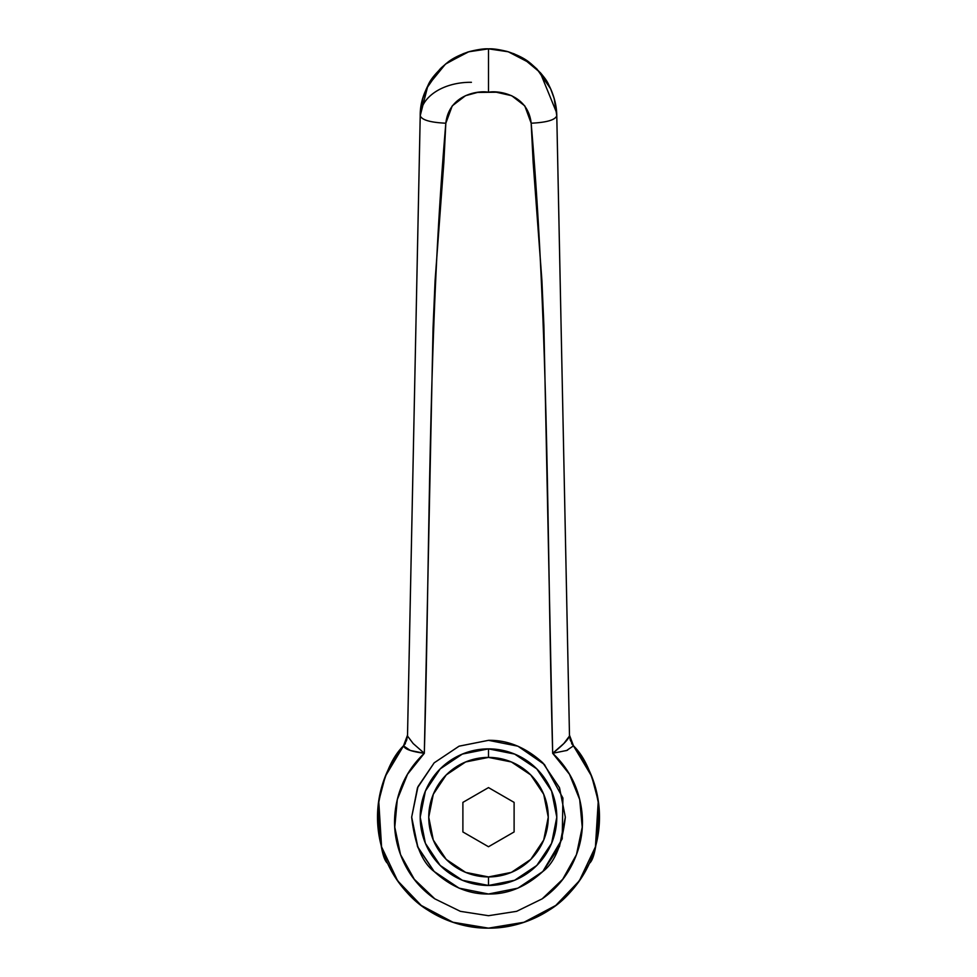 <?xml version="1.0" encoding="UTF-8"?>
<svg xmlns="http://www.w3.org/2000/svg" width="977" height="977" viewBox="0 0 977 977"><rect width="100%" height="100%" fill="white"/><g stroke="black" fill="none" stroke-linecap="round" stroke-linejoin="round"><path stroke-width="1.47" d="M559.565 787.975L565.329 817.175C562.239 844.458 554.741 862.569 542.833 871.496L562.215 838.816L562.911 798.026L544.409 764.466L517.969 746.22M542.833 871.496C525.919 886.872 507.808 894.37 488.5 894.004L517.908 888.154L542.833 871.496L559.479 846.571L565.329 817.175L559.479 787.767L542.833 762.842L517.908 746.184L488.5 740.334C507.808 739.968 525.919 747.478 542.833 762.842L559.381 787.535M404.002 745.219L403.513 745.805C391.472 757.615 382.984 777.826 378.038 806.44C379.113 840.073 382.288 859.039 387.588 863.35C398.628 885.125 412.184 900.794 428.268 910.381C447.845 922.435 467.922 928.358 488.5 928.15C473.784 928.15 459.63 925.329 446.025 919.699C432.432 914.069 420.428 906.045 410.022 895.64C399.617 885.235 391.606 873.243 385.964 859.638C380.334 846.045 377.525 831.891 377.525 817.175C377.525 802.459 380.334 788.292 385.964 774.7L403.867 745.366M403.782 745.475A110.975 110.975 0 0 0 488.5 928.15A110.975 110.975 0 0 0 573.487 745.805C585.528 757.615 594.016 777.826 598.962 806.44C597.887 840.073 594.712 859.052 589.412 863.35C578.372 885.113 564.816 900.794 548.732 910.381C529.155 922.422 509.078 928.345 488.5 928.15L524.014 922.251L555.779 905.435L579.373 880.778L595.433 846.851L598.254 801.079L591.683 776.312L573.462 745.854L566.672 750.47L552.677 753.291C566.355 766.139 575.355 781.563 579.703 799.552C584.246 818.421 583.171 836.776 576.467 854.606C569.53 873.047 558.111 887.788 542.186 898.84L516.638 911.333L488.5 915.705L460.362 911.333L434.814 898.84C418.877 887.775 407.446 873.023 400.533 854.606C393.829 836.752 392.754 818.396 397.297 799.552C401.645 781.551 410.658 766.127 424.323 753.291L433.055 327.881L435.083 280.631L443.839 162.585L445.83 123.212L452.241 105.87L465.504 95.697L477.545 92.424L496.304 92.217L511.692 95.709L524.771 105.87L531.17 123.212L533.161 162.585L541.917 280.631L543.884 325.622L552.677 753.291L563.851 743.521L569.493 736.023L561.58 349.803M446.709 63.139L441.274 67.816C427.01 83.13 419.988 99.117 420.22 115.75L417.008 272.241M415.42 349.803L407.507 736.023L413.149 743.521L424.323 753.291L410.328 750.47L403.538 745.854L385.317 776.312L378.746 801.079L381.567 846.851L397.627 880.778L421.221 905.435L452.986 922.251L488.5 928.15C503.216 928.15 517.37 925.329 530.975 919.699C544.568 914.069 556.572 906.045 566.978 895.64C577.383 885.235 585.394 873.243 591.036 859.638C596.666 846.045 599.475 831.891 599.475 817.175C599.475 802.459 596.666 788.292 591.036 774.7L573.133 745.366M559.992 272.241L556.78 115.75C555.998 98.775 550.491 84.388 540.269 72.603L522.829 58.107L513.365 53.54M468.923 51.72L463.135 53.735L447.442 62.577M422.833 98.457L426.375 88.797L422.833 98.457L420.22 115.75C420.305 105.724 422.894 95.612 428.011 85.439C430.332 79.406 436.768 71.822 447.295 62.675C452.119 58.608 459.434 54.92 469.241 51.622C477.887 49.461 484.311 48.545 488.5 48.85C492.701 48.545 499.113 49.461 507.771 51.622C517.566 54.92 524.869 58.608 529.705 62.675C540.232 71.809 546.656 79.393 548.989 85.439C554.093 95.612 556.695 105.711 556.78 115.75C555.217 119.976 546.68 122.467 531.17 123.212C549.196 333.035 546.876 543.236 552.677 753.291L569.444 774.224L579.703 799.552L582.219 827.177L576.467 854.606L562.715 879.263L542.186 898.84L516.638 911.333L488.5 915.705L460.362 911.333L434.814 898.84L414.285 879.263L400.533 854.606L394.781 827.177L397.297 799.552L407.556 774.224L424.323 753.291C430.124 543.236 427.804 333.035 445.83 123.212C430.32 122.467 421.783 119.976 420.22 115.75L407.507 736.023L413.173 743.546M517.908 746.184L488.5 740.334L459.092 746.184L434.167 762.842L417.521 787.767L411.671 817.175L417.521 846.571L434.167 871.496L459.092 888.154L488.5 894.004C469.192 894.37 451.081 886.872 434.167 871.496C422.259 862.569 414.761 844.458 411.671 817.175L417.435 787.975M571.606 743.619L573.487 745.805M552.677 753.291C562.642 745.353 568.248 739.589 569.493 736.023L556.78 115.75L554.167 98.457L550.625 88.797L537.032 69.135L530.719 63.468L508.248 51.769L488.5 48.85L488.5 92.253C496.731 90.336 527.861 93.462 531.17 123.212C546.68 122.467 555.217 119.976 556.78 115.75M426.375 88.797L439.968 69.135L446.281 63.468L468.752 51.769L488.5 48.85L488.5 92.253C480.269 90.336 449.139 93.462 445.83 123.212C430.32 122.467 421.783 119.976 420.22 115.75L427.877 85.695M417.619 787.535L434.167 762.842L417.997 786.619L411.671 817.102L417.948 847.596L434.093 871.411M434.252 871.582L459.031 888.13M459.202 888.203L488.5 894.004M417.521 787.767L434.167 762.842L459.007 746.22M459.19 746.147L488.5 740.334M565.329 817.175L559.479 787.767M403.525 745.781L407.531 735.144L403.525 745.781L405.394 743.619M569.469 735.144L570.348 740.236L573.475 745.781L569.469 735.144L572.998 745.219M569.493 736.023L573.328 746.123M567.6 750.153L566.001 750.69M569.469 735.217L573.438 745.805M403.672 746.086L407.507 736.023L403.672 746.086C404.905 749.249 411.781 751.655 424.323 753.291L424.323 753.291M403.562 745.805L407.531 735.217M506.611 51.292L514.561 54.028M540.232 72.628L556.658 112.819M427.938 85.573L445.451 64.128L467.458 52.123L480.721 49.277M420.22 115.75A51.219 34.488 -178.8 0 1 471.427 82.3M404.356 744.718L406.652 740.236L407.531 735.144M488.5 885.467A68.292 68.292 0 0 1 420.208 817.175A68.292 68.292 0 0 1 488.5 748.87A68.292 68.292 0 0 0 420.208 817.175A68.292 68.292 0 0 0 488.5 885.467L488.5 876.931A59.756 59.756 0 0 1 428.744 817.175A59.756 59.756 0 0 1 488.5 757.407L488.5 748.87L488.5 757.407L465.626 761.962L446.245 774.92L433.287 794.301L428.744 817.175L433.287 840.037L446.245 859.43L465.626 872.376L488.5 876.931L511.374 872.376L530.755 859.43L543.713 840.037L548.256 817.175L543.713 794.301L530.755 774.92L511.374 761.962L488.5 757.407A59.756 59.756 0 0 1 548.256 817.175A59.756 59.756 0 0 1 488.5 876.931L488.5 885.467A68.292 68.292 0 0 0 556.792 817.175A68.292 68.292 0 0 0 488.5 748.87L514.635 754.073L536.788 768.875L551.602 791.04L556.792 817.175L551.602 843.31L536.788 865.463L514.635 880.265L488.5 885.467L462.365 880.265L440.212 865.463L425.398 843.31L420.208 817.175L425.398 791.04L440.212 768.875L462.365 754.073L488.5 748.87A68.292 68.292 0 0 1 556.792 817.175A68.292 68.292 0 0 1 488.5 885.467M488.5 787.596L514.11 802.386L514.11 831.952L488.5 846.741L462.89 831.952L462.89 802.386L488.5 787.596L462.89 802.386L462.89 831.952L488.5 846.741L514.11 831.952L514.11 802.386L488.5 787.596L514.11 802.386M385.317 776.312L378.746 801.079M381.567 846.851L397.627 880.778M421.221 905.435C441.079 920.261 463.501 927.832 488.5 928.15C513.499 927.832 535.921 920.261 555.779 905.435M595.433 846.851L579.373 880.778M598.254 801.079L591.683 776.312M550.625 88.797L554.167 98.457M537.032 69.135L530.719 63.468M439.968 69.135L446.281 63.468M572.644 744.718L573.475 745.781M467.458 52.123L481.307 49.216"/></g></svg>
